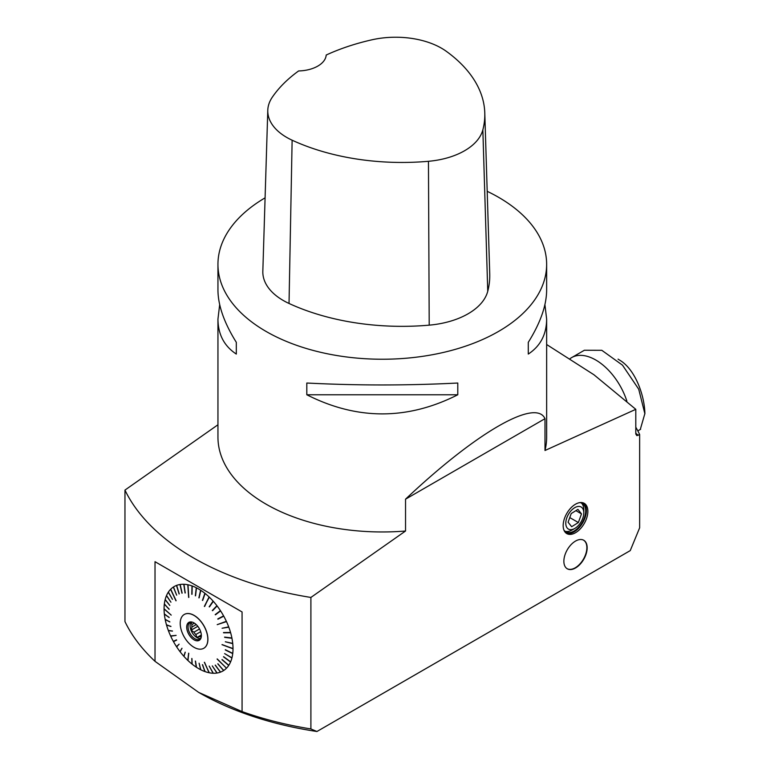 <?xml version="1.0" encoding="UTF-8"?>
<svg xmlns="http://www.w3.org/2000/svg" width="770" height="770" viewBox="0 0 770 770"><rect width="100%" height="100%" fill="white"/><g stroke="black" fill="none" stroke-linecap="round" stroke-linejoin="round"><path stroke-width="1.16" d="M546.642 344.517L593.94 374.759L635.799 409.322L544.996 450.498A164.347 94.883 0 0 0 546.642 437.081L546.642 319.136L544.919 304.612M219.681 304.612L217.948 319.136L217.948 437.081A164.347 94.883 0 0 0 266.093 504.177A164.347 94.883 0 0 0 405.54 531.011L310.926 597.424M487.198 191.316A164.347 94.883 180 0 1 546.642 264.36A164.347 94.883 180 0 1 445.195 352.015A164.347 94.883 180 0 1 266.093 331.447A164.347 94.883 180 0 1 217.948 264.36A164.347 94.883 180 0 1 265.092 197.842M405.54 531.011L405.54 499.181C476.158 432.461 535.776 398.042 544.996 418.678L544.996 450.498M546.642 264.36L546.642 290.088C546.527 305.517 540.405 322.928 528.287 342.323L528.287 354.065C540.405 346.096 546.527 334.45 546.642 319.136M457.784 394.769L457.784 383.027C407.465 385.597 357.136 385.597 306.816 383.027L306.816 394.769C357.136 420.256 407.465 420.256 457.784 394.769L306.816 394.769M217.948 319.136C218.074 334.45 224.195 346.096 236.313 354.065L236.313 342.323C224.195 322.928 218.074 305.517 217.948 290.088L217.948 264.36M124.99 490.067L217.948 424.78M124.961 490.086L124.961 621.592M544.996 418.678L405.54 499.181M310.897 597.443L310.897 728.949L316.932 731.5A259.663 149.919 180 0 1 198.689 692.413L155.097 661.401M639.61 527.893L630.245 550.608L316.942 731.5M639.639 527.816L639.639 434.482A267.065 154.183 180 0 0 635.799 427.196M635.799 409.322L635.799 434.011L636.877 435.637L639.61 434.501M575.517 532.725A17.46 10.077 -60 0 1 566.787 533.591A17.46 10.077 -60 0 1 564.112 519.596A17.46 10.077 -60 0 1 575.517 504.206A17.46 10.077 -60 0 1 584.247 503.339A17.46 10.077 -60 0 1 586.923 517.334A17.46 10.077 -60 0 1 575.517 532.725M575.517 567.981A16.468 9.51 -60 0 1 567.278 568.799A16.468 9.51 -60 0 1 564.756 555.594A16.468 9.51 -60 0 1 575.517 541.079A16.468 9.51 -60 0 1 583.756 540.261A16.468 9.51 -60 0 1 586.278 553.466A16.468 9.51 -60 0 1 575.517 567.981M528.287 354.065L528.287 342.323M484.782 112.911A175.83 101.515 180 0 0 446.253 51.272A64.892 37.461 180 0 0 371.997 39.79A175.83 101.515 180 0 0 326.201 55.036A28.759 16.603 180 0 1 298.625 70.946A175.83 101.515 180 0 0 272.262 97.261A64.892 37.461 180 0 0 267.787 110.283L262.83 271.261A69.849 40.329 180 0 0 289.029 303.467A180.777 104.374 180 0 0 429.208 325.152A69.849 40.329 180 0 0 487.747 291.291A180.777 104.374 180 0 0 489.739 273.889L484.782 112.911A175.83 101.515 180 0 1 482.848 129.841A64.892 37.461 180 0 1 428.457 161.296A175.83 101.515 180 0 1 292.128 140.207A64.892 37.461 180 0 1 267.787 110.283M236.313 342.323L236.313 354.065M124.952 490.086A267.065 154.183 0 0 0 310.916 597.453M124.952 621.582A267.065 154.183 0 0 0 155.078 661.391M155.02 661.324L155.02 561.686M155.078 561.734L241.973 611.9L155.097 561.744M242.069 611.948L242.069 711.576M198.535 692.336L241.992 711.567A267.065 154.183 0 0 0 310.916 728.949M583.487 502.974A17.46 10.077 -60 0 1 582.794 522.666A17.46 10.077 -60 0 1 566.094 533.119M169.14 609.109L164.328 604.142A48.751 28.143 -120 0 0 164.068 608.733L171.19 615.086L164.068 608.983A48.751 28.143 -120 0 0 164.328 613.873L169.15 617.54L164.356 614.142A48.751 28.143 -120 0 0 165.126 619.244L169.823 621.958L165.184 619.523A48.751 28.143 -120 0 0 166.455 624.768L170.94 626.501L166.532 625.048A48.751 28.143 -120 0 0 168.284 630.361L172.461 631.092L168.389 630.64A48.751 28.143 -120 0 0 170.594 635.914L176.109 635.404L170.719 636.193A48.751 28.143 -120 0 0 173.337 641.362L176.503 639.851L173.491 641.631A48.751 28.143 -120 0 0 176.484 646.617L177.071 646.482M167.09 596.365L166.455 595.701A48.751 28.143 -120 0 0 165.184 599.484L169.823 605.451L165.126 599.695A48.751 28.143 -120 0 0 164.356 603.911L169.121 609.33L164.328 604.142M168.88 592.948L168.284 592.226A48.751 28.143 -120 0 0 166.532 595.508L170.94 602.198L166.455 595.701M170.594 589.329L175.974 600.831L170.594 589.329A48.751 28.143 -120 0 0 168.389 592.063L172.461 599.368L168.284 592.226M176.936 586.307L176.484 585.441A48.751 28.143 -120 0 0 173.491 586.961L176.657 595.181L173.337 587.058A48.751 28.143 -120 0 0 170.719 589.204L176.109 600.706M185.262 592.938L183.77 584.266A48.751 28.143 -120 0 0 180.161 584.478L182.144 593.15L179.978 584.507A48.751 28.143 -120 0 0 176.657 585.373L179.092 593.949L176.484 585.441M188.843 597.395L187.784 584.738A48.751 28.143 -120 0 0 183.963 584.276L185.224 592.938M192.173 586.779L191.98 585.893A48.751 28.143 -120 0 0 187.995 584.776L188.794 597.385M196.398 588.598L196.273 587.731A48.751 28.143 -120 0 0 192.192 585.97L192.028 594.286M200.662 591.052L200.595 590.215A48.751 28.143 -120 0 0 196.485 587.837L195.561 595.807M204.887 594.113L204.897 593.304A48.751 28.143 -120 0 0 200.816 590.359L199.132 597.866M204.618 606.49L209.094 596.952A48.751 28.143 -120 0 0 205.109 593.478L202.674 600.436M212.972 601.822L213.117 601.11A48.751 28.143 -120 0 0 209.296 597.154L204.483 606.365M216.707 606.356L216.919 605.701A48.751 28.143 -120 0 0 213.319 601.332L209.45 606.895M220.143 611.245L220.432 610.649A48.751 28.143 -120 0 0 217.102 605.942L212.578 610.697M217.217 658.928L226.495 668.196A48.751 28.143 -120 0 0 228.7 665.453L222.087 659.515L228.805 665.299A48.751 28.143 -120 0 0 230.548 662.007L223.589 656.666L230.634 661.825A48.751 28.143 -120 0 0 231.905 658.042L224.619 653.595L231.953 657.83A48.751 28.143 -120 0 0 232.723 653.615L225.321 649.726L232.752 653.374A48.751 28.143 -120 0 0 233.012 648.792L222.01 644.683L233.012 648.533A48.751 28.143 -120 0 0 232.752 643.653L225.321 641.776L232.723 643.383A48.751 28.143 -120 0 0 231.953 638.272L224.619 637.088L231.905 638.003A48.751 28.143 -120 0 0 230.634 632.757L223.502 632.545L230.548 632.468A48.751 28.143 -120 0 0 228.805 627.165L222.087 628.243L228.7 626.886A48.751 28.143 -120 0 0 226.495 621.602L217.217 624.643L226.361 621.323A48.751 28.143 -120 0 0 223.743 616.154L217.785 618.926L223.598 615.885A48.751 28.143 -120 0 0 220.595 610.908L215.465 614.797M225.822 621.506L226.495 621.602M232.319 648.282L233.012 648.792M225.812 667.513L217.092 659.062M176.484 646.617L179.092 644.163L176.657 646.877A48.751 28.143 -120 0 0 179.978 651.584L181.961 648.244L180.161 651.824A48.751 28.143 -120 0 0 183.77 656.194L185.262 652.257L183.963 656.415A48.751 28.143 -120 0 0 187.784 660.371L188.64 653.153L187.995 660.564A48.751 28.143 -120 0 0 191.98 664.048L191.807 658.485L192.192 664.212A48.751 28.143 -120 0 0 196.273 667.166L195.339 661.055L196.514 667.321A48.751 28.143 -120 0 0 196.514 667.321A48.751 28.143 -120 0 0 200.595 669.679L199.112 663.23L200.816 669.794A48.751 28.143 -120 0 0 204.897 671.556L202.423 664.664L205.109 671.623A48.751 28.143 -120 0 0 209.094 672.749L204.348 662.296L209.296 672.788A48.751 28.143 -120 0 0 213.117 673.25L209.18 666.06L213.319 673.25A48.751 28.143 -120 0 0 216.919 673.047L212.299 665.896L217.102 673.019A48.751 28.143 -120 0 0 220.432 672.152L215.186 665.165L220.595 672.085A48.751 28.143 -120 0 0 223.598 670.564L217.785 663.865L223.743 670.468A48.751 28.143 -120 0 0 226.361 668.322M223.598 670.564L217.929 663.779M220.432 672.152L215.35 665.107M216.919 673.047L216.553 672.162M213.117 673.25L212.828 672.364M204.551 662.344L209.094 672.749M204.897 671.556L202.626 664.731M200.595 669.679L200.575 668.87M196.273 667.166L195.513 661.17L196.494 667.205M191.98 664.048L192.163 663.384M188.082 659.813L187.784 660.371M179.978 651.584L180.478 651.295M168.389 630.64L172.422 630.986M166.532 625.048L170.892 626.356M165.184 619.523L169.785 621.775M164.356 614.142L169.121 617.328M164.068 608.983L164.761 609.349M583.795 512.849A12.734 7.353 120 0 0 574.786 507.651A12.734 7.353 120 0 0 565.786 523.244A12.734 7.353 120 0 0 574.786 528.451A12.734 7.353 120 0 0 582.755 518.306A12.734 7.353 120 0 0 583.795 512.849L583.795 509.827A16.43 9.49 120 0 0 581.283 502.945M579.694 502.637A16.43 9.49 -60 0 1 582.284 503.397A16.43 9.49 -60 0 1 582.284 522.368A16.43 9.49 -60 0 1 565.844 531.858A16.43 9.49 -60 0 1 563.9 530.001M564.959 531.223A16.43 9.49 120 0 0 572.177 529.952L574.786 528.451M577.924 509.384L571.215 513.551L568.087 522.214L571.658 526.709L578.366 522.541L581.494 513.888L577.924 509.384M569.762 517.575L578.366 522.541M575.893 510.645L581.494 513.888M194.021 647.31A19.52 11.271 -120 0 0 203.781 648.273A19.52 11.271 -120 0 0 206.774 632.632A19.52 11.271 -120 0 0 194.021 615.432A19.52 11.271 -120 0 0 184.261 614.47A19.52 11.271 -120 0 0 181.268 630.11A19.52 11.271 -120 0 0 194.021 647.31M194.021 622.911A10.366 5.987 60 0 1 200.874 638.349A10.366 5.987 60 0 1 188.843 634.365A10.366 5.987 60 0 1 191.403 621.958A10.366 5.987 60 0 1 194.021 622.911M169.823 605.451L165.126 599.695M176.657 595.181L173.337 587.058M184.309 614.441A19.52 11.271 60 0 1 184.348 614.422A19.52 11.271 60 0 1 194.107 615.384A19.52 11.271 60 0 1 206.861 632.584A19.52 11.271 60 0 1 203.867 648.225A19.52 11.271 60 0 1 203.819 648.244M171.19 615.124L164.761 609.388M176.08 635.337L171.277 636.049M173.491 641.631L176.657 640.12M176.927 646.251L179.112 644.201M180.353 651.122L182.009 648.321M184.059 655.636L185.156 652.132M188.766 653.268L187.995 659.726M192.105 663.336L191.961 658.61M200.556 668.861L199.084 663.22M217.207 658.947L225.803 667.532M228.7 665.453L221.981 659.678M230.548 662.007L223.502 656.849M231.905 658.042L224.619 653.595M232.723 653.615L225.302 649.957M222.116 644.577L232.319 648.388M232.752 643.653L225.321 641.776M231.953 638.272L224.676 637.368M230.634 632.757L223.589 632.825M228.805 627.165L222.087 628.243M217.333 624.566L225.937 621.756M223.743 616.154L217.939 619.196M219.989 611.014L215.311 614.556M220.432 610.649L215.186 614.624M216.553 606.154L212.424 610.495M216.919 605.701L212.299 610.562M212.828 601.659L209.305 606.731M213.117 601.11L209.18 606.789M209.094 596.952L204.348 606.413M204.762 594.016L202.558 600.34M204.897 593.304L202.423 600.388M200.556 590.985L199.026 597.799M200.595 590.215L198.891 597.847M196.312 588.559L195.474 595.768M196.273 587.731L195.339 595.816M192.105 586.759L191.961 594.267M191.98 585.893L191.807 594.305M187.784 584.738L188.64 597.424M183.77 584.266L185.07 592.977M179.978 584.507L181.961 593.179M176.927 586.307L179.246 593.882M201.057 637.82A9.654 5.573 60 0 1 199.719 639.225A9.654 5.573 60 0 1 190.065 633.652A9.654 5.573 60 0 1 190.065 622.506A9.654 5.573 60 0 1 191.951 622.054M200.633 638.455A9.654 5.573 60 0 1 192.096 632.478A9.654 5.573 60 0 1 191.191 622.102M194.406 623.142L191.942 624.566L191.133 622.372L192.153 622.112M191.942 624.566A8.422 4.861 -120 0 0 191.942 627.05L196.234 624.576M199.526 628.965L193.934 632.199L191.133 630.178L191.942 627.05M193.934 632.199A8.422 4.861 -120 0 0 195.801 634.519L200.691 631.698M201.345 635.924L196.985 637.464L195.801 634.519M199.796 636.819A8.422 4.861 -120 0 0 201.278 636.78M201.336 634.961L196.985 637.464M197.813 626.318L191.133 630.178M566.903 568.558L567.009 568.616A16.449 9.5 120 0 0 575.238 567.798A16.449 9.5 120 0 0 585.98 553.303A16.449 9.5 120 0 0 583.458 540.116M618.06 359.128L620.476 360.649C635.298 369.956 644.49 395.183 644.894 413.5L640.284 429.467M570.166 358.57A48.279 27.874 60 0 1 571.629 357.617A48.279 27.874 60 0 1 626.886 401.18M571.629 357.617L584.372 350.254L601.822 350.311L622.487 365.163L638.715 389.187L644.894 413.875M292.128 140.207L289.029 303.467M428.457 161.296L429.208 325.152M482.848 129.841L487.747 291.291M638.176 435.329A660.67 381.439 -0 0 0 635.799 433.269M640.621 429.275L637.829 430.882"/></g></svg>
